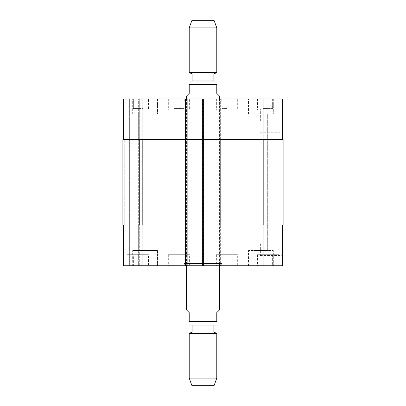 <?xml version="1.0" encoding="UTF-8"?>
<svg xmlns="http://www.w3.org/2000/svg" width="406" height="406" viewBox="0 0 406 406"><rect width="100%" height="100%" fill="white"/><g stroke="black" fill="none" stroke-linecap="round" stroke-linejoin="round"><path stroke-width="0.3" stroke-dasharray="2.03 1.52" d="M219.544 309.864L216.789 312.62L216.789 321.445L189.211 321.445C189.211 326.576 189.211 326.576 189.211 321.445L189.211 312.62L186.455 309.864M216.789 321.445C216.789 326.576 216.789 326.576 216.789 321.445M213.8 325.028L192.109 325.028L213.8 325.028M184.248 263.535L221.752 263.535L184.248 263.535L184.248 265.737L221.752 265.737L184.248 265.737M186.455 263.535L219.544 263.535L186.455 263.535L186.455 265.737M192.109 331.925L213.891 331.925M189.211 333.595L216.789 333.595M189.211 378.123L216.789 378.123M191.967 385.7L214.033 385.7M186.455 96.136L189.211 93.38L189.211 84.555L216.789 84.555C216.789 79.424 216.789 79.424 216.789 84.555L216.789 93.38L219.544 96.136M189.211 84.555C189.211 79.424 189.211 79.424 189.211 84.555M215.962 80.972L190.038 80.972M184.248 101.104L221.752 101.104L184.248 101.104L184.248 98.897L221.752 98.897L184.248 98.897M186.455 101.104L219.544 101.104L186.455 101.104L186.455 98.897M213.891 80.972L192.109 80.972M213.891 74.075L192.109 74.075M216.789 72.405L189.211 72.405M216.789 27.877L189.211 27.877M214.033 20.3L191.967 20.3M282.424 243.676L282.424 255.486L282.424 243.676M260.363 243.676L260.363 255.486L260.363 243.676M282.424 120.958L282.424 132.767L282.424 120.958M260.363 120.958L260.363 109.148L260.363 120.958M226.995 256.084L222.168 256.084L226.995 256.084L226.995 265.737L231.816 265.737L231.816 256.084L231.816 265.737L226.995 265.737L226.995 256.084M222.168 265.737L222.168 256.084L222.168 265.737L226.995 265.737L222.168 265.737M138.192 256.084L143.019 256.084L133.366 256.084L138.192 256.084L138.192 265.737L143.019 265.737L143.019 256.084L143.019 265.737L138.192 265.737L138.192 256.084M133.366 265.737L133.366 256.084L133.366 265.737L138.192 265.737L133.366 265.737M179.005 256.084L183.832 256.084L174.184 256.084L179.005 256.084L179.005 265.737L183.832 265.737L183.832 256.084L183.832 265.737L179.005 265.737L179.005 256.084M174.184 265.737L174.184 256.084L174.184 265.737L179.005 265.737L174.184 265.737M267.808 256.084L272.634 256.084L262.981 256.084L267.808 256.084L267.808 265.737L272.634 265.737L272.634 256.084L272.634 265.737L267.808 265.737L267.808 256.084M262.981 265.737L262.981 256.084L262.981 265.737L267.808 265.737L262.981 265.737M148.535 254.709L127.849 254.709L148.535 254.709L148.535 265.737L127.849 265.737L148.535 265.737M149.225 254.709L127.164 254.709L149.225 254.709L149.225 265.737L127.164 265.737L149.225 265.737M237.332 254.709L216.652 254.709L237.332 254.709L237.332 265.737L216.652 265.737L237.332 265.737M238.023 254.709L215.962 254.709L238.023 254.709L238.023 265.737L215.962 265.737L238.023 265.737M278.151 254.709L257.465 254.709L278.151 254.709L278.151 265.737L257.465 265.737L278.151 265.737M278.836 254.709L256.775 254.709L278.836 254.709L278.836 265.737L256.775 265.737L278.836 265.737M189.348 254.709L168.668 254.709L189.348 254.709L189.348 265.737L168.668 265.737L189.348 265.737M190.038 254.709L167.977 254.709L190.038 254.709L190.038 265.737L167.977 265.737L190.038 265.737M157.498 250.573L132.676 250.573L157.498 250.573L132.676 250.573L157.498 250.573L157.498 265.737L132.676 265.737L157.498 265.737L132.676 265.737L157.498 265.737L157.498 250.573M138.309 250.573L151.869 250.573L138.309 250.573L151.869 250.573L138.309 250.573L138.309 114.061L151.869 114.061L138.309 114.061L151.869 114.061L138.309 114.061L138.309 250.573M273.324 265.737L248.502 265.737L273.324 265.737L273.324 250.573L248.502 250.573L273.324 250.573L248.502 250.573L273.324 250.573L273.324 265.737L248.502 265.737L273.324 265.737M254.131 250.573L267.691 250.573L254.131 250.573L267.691 250.573L254.131 250.573L254.131 114.061L267.691 114.061L254.131 114.061L267.691 114.061L254.131 114.061L254.131 250.573M282.424 225.061L263.118 225.061L282.424 225.061L282.424 265.737L123.576 265.737M186.73 265.737L185.349 265.737L186.73 265.737L186.73 225.061L204.101 225.061L204.101 265.737L204.101 98.897L123.576 98.897M128.819 265.737L124.957 265.737L129.367 265.737L128.819 265.737L128.819 98.897L128.819 265.737M129.92 265.737L138.329 265.737L129.92 265.737L129.92 98.897L129.92 265.737M139.71 265.737L138.329 265.737L139.71 265.737L139.71 225.061L139.71 265.737M226.995 108.549L222.168 108.549L226.995 108.549L226.995 98.897L231.816 98.897L226.995 98.897L226.995 108.549M231.816 98.897L231.816 108.549L231.816 98.897M222.168 98.897L226.995 98.897L222.168 98.897L222.168 108.549L222.168 98.897M138.192 108.549L143.019 108.549L133.366 108.549L138.192 108.549L138.192 98.897L143.019 98.897L138.192 98.897L138.192 108.549M143.019 98.897L143.019 108.549L143.019 98.897M133.366 98.897L138.192 98.897L133.366 98.897L133.366 108.549L133.366 98.897M179.005 108.549L183.832 108.549L174.184 108.549L179.005 108.549L179.005 98.897L183.832 98.897L179.005 98.897L179.005 108.549M183.832 98.897L183.832 108.549L183.832 98.897M174.184 98.897L179.005 98.897L174.184 98.897L174.184 108.549L174.184 98.897M267.808 108.549L272.634 108.549L262.981 108.549L267.808 108.549L267.808 98.897L272.634 98.897L267.808 98.897L267.808 108.549M272.634 98.897L272.634 108.549L272.634 98.897M262.981 98.897L267.808 98.897L262.981 98.897L262.981 108.549L262.981 98.897M148.535 109.924L127.849 109.924L148.535 109.924L148.535 98.897L127.849 98.897L148.535 98.897M149.225 109.924L127.164 109.924L149.225 109.924L149.225 98.897L127.164 98.897L149.225 98.897M237.332 109.924L216.652 109.924L237.332 109.924L237.332 98.897L216.652 98.897L237.332 98.897M238.023 109.924L215.962 109.924L238.023 109.924L238.023 98.897L215.962 98.897L238.023 98.897M278.151 109.924L257.465 109.924L278.151 109.924L278.151 98.897L257.465 98.897L278.151 98.897M278.836 109.924L256.775 109.924L278.836 109.924L278.836 98.897L256.775 98.897L278.836 98.897M189.348 109.924L168.668 109.924L189.348 109.924L189.348 98.897L168.668 98.897L189.348 98.897M190.038 109.924L167.977 109.924L190.038 109.924L190.038 98.897L167.977 98.897L190.038 98.897M186.73 98.897L186.73 225.061L185.349 225.061L185.349 139.573L187.141 139.573L123.576 139.573L203.69 139.573L203.69 225.061L202.31 225.061L263.118 225.061L218.859 225.061L218.859 265.737L218.859 98.897L218.859 139.573L282.424 139.573L282.424 98.897L201.899 98.897L204.101 98.897L204.101 139.573L185.349 139.573L185.349 98.897L187.141 98.897L185.349 98.897L185.349 265.737L185.349 225.061L123.576 225.061L142.882 225.061L142.882 265.737M157.498 98.897L132.676 98.897L157.498 98.897L132.676 98.897L157.498 98.897L157.498 114.061L132.676 114.061L157.498 114.061L132.676 114.061L157.498 114.061L157.498 98.897M273.324 98.897L248.502 98.897L273.324 98.897L248.502 98.897L273.324 98.897L273.324 114.061L248.502 114.061L273.324 114.061L248.502 114.061L273.324 114.061L273.324 98.897M219.27 265.737L219.27 139.573L220.651 139.573L220.651 98.897L220.651 265.737L220.651 225.061L201.899 225.061L201.899 98.897L201.899 139.573L220.651 139.573L220.651 225.061L201.899 225.061L201.899 139.573L219.27 139.573L219.27 98.897M282.424 139.573L203.69 139.573L203.69 98.897L203.69 265.737L203.69 225.061L142.882 225.061M139.71 139.573L139.71 98.897L139.71 139.573L138.329 139.573L139.71 139.573M203.69 139.573L202.31 139.573L203.69 139.573M263.809 139.573L283.114 139.573L283.114 225.061L218.859 225.061L218.859 139.573L263.809 139.573L263.809 225.061M202.726 265.737L202.726 139.573L202.31 139.573L202.31 98.897L202.31 265.737L202.31 225.061L204.101 225.061L204.101 139.573L202.726 139.573L202.726 98.897M124.266 139.573L122.886 139.573L124.266 139.573L124.266 225.061L122.886 225.061L124.957 225.061L124.266 225.061L124.266 139.573M138.329 139.573L139.436 139.573L138.055 139.573L138.329 139.573L138.329 98.897L138.329 139.573M142.191 139.573L202.31 139.573L202.31 225.061L122.886 225.061L122.886 139.573L142.191 139.573L142.191 225.061M138.329 225.061L139.71 225.061L138.055 225.061L139.436 225.061L138.055 225.061L138.329 225.061L138.329 265.737L138.329 225.061M187.141 98.897L187.141 265.737M129.367 98.897L129.367 265.737L129.367 98.897M139.436 139.573L139.436 225.061L139.436 139.573M122.886 139.573L122.886 225.061L122.886 139.573M263.118 139.573L263.118 98.897M220.235 265.737L220.235 98.897M203.274 265.737L203.274 98.897M142.882 139.573L142.882 98.897M124.957 139.573L124.957 98.897L124.957 139.573M263.118 225.061L263.118 265.737M124.957 225.061L124.957 265.737L124.957 225.061M202.863 98.897L202.863 265.737M203.553 98.897L203.553 265.737M185.902 98.897L185.902 265.737M186.593 98.897L186.593 265.737M138.055 139.573L138.055 225.061L138.055 139.573M203.137 98.897L203.137 265.737M202.447 98.897L202.447 265.737M220.098 98.897L220.098 265.737M219.407 98.897L219.407 265.737M221.752 265.737L221.752 263.535M219.544 263.535L219.544 265.737M221.752 101.104L221.752 98.897M219.544 101.104L219.544 98.897M260.363 255.486L282.424 255.486M260.363 231.867L282.424 231.867M260.363 132.767L282.424 132.767M260.363 109.148L282.424 109.148M127.849 254.709L127.849 265.737M127.164 254.709L127.164 265.737M216.652 254.709L216.652 265.737M215.962 254.709L215.962 265.737M257.465 254.709L257.465 265.737M256.775 254.709L256.775 265.737M168.668 254.709L168.668 265.737M167.977 254.709L167.977 265.737M132.676 265.737L132.676 250.573L132.676 265.737M248.502 265.737L248.502 250.573L248.502 265.737M127.849 98.897L127.849 109.924M127.164 98.897L127.164 109.924M216.652 98.897L216.652 109.924M215.962 98.897L215.962 109.924M257.465 98.897L257.465 109.924M256.775 98.897L256.775 109.924M168.668 98.897L168.668 109.924M167.977 98.897L167.977 109.924M132.676 114.061L132.676 98.897L132.676 114.061M151.869 250.573L151.869 114.061L151.869 250.573M248.502 114.061L248.502 98.897L248.502 114.061M267.691 250.573L267.691 114.061L267.691 250.573"/><path stroke-width="0.61" d="M186.455 265.737L186.455 309.864L189.211 312.62L189.211 321.445C189.211 326.576 189.211 326.576 189.211 321.445L216.789 321.445L216.789 312.62L219.544 309.864L219.544 265.737M216.789 321.445C216.789 326.576 216.789 326.576 216.789 321.445M192.109 325.028L215.962 325.028L190.038 325.028L192.109 325.028L192.109 331.925L189.211 333.595L189.211 378.123L216.789 378.123L216.789 333.595L189.211 333.595M213.891 325.028L213.891 331.925L192.109 331.925M213.891 331.925L216.789 333.595M216.789 378.123L214.033 385.7L191.967 385.7L189.211 378.123M219.544 98.897L219.544 96.136L216.789 93.38L216.789 84.555C216.789 79.424 216.789 79.424 216.789 84.555L189.211 84.555L189.211 93.38L186.455 96.136L186.455 98.897M189.211 84.555C189.211 79.424 189.211 79.424 189.211 84.555M189.211 81.068L216.789 81.068M213.891 74.075L192.109 74.075L192.109 80.972L213.891 80.972L213.891 74.075L216.789 72.405L216.789 27.877L189.211 27.877L189.211 72.405L216.789 72.405M189.211 27.877L191.967 20.3L214.033 20.3L216.789 27.877M123.576 265.737L123.576 225.061L123.576 265.737L123.576 225.061L123.576 265.737L282.424 265.737L282.424 225.061M123.576 98.897L123.576 139.573L123.576 98.897L123.576 139.573L123.576 98.897L282.424 98.897L282.424 139.573M187.141 265.737L187.141 139.573L122.886 139.573L122.886 225.061L283.114 225.061L283.114 139.573L187.141 139.573L187.141 98.897M202.31 265.737L202.31 98.897M142.882 139.573L142.882 98.897M185.765 265.737L185.765 98.897M203.69 265.737L203.69 98.897M263.118 139.573L263.118 98.897M142.882 225.061L142.882 265.737M263.118 225.061L263.118 265.737M263.809 139.573L263.809 225.061M142.191 139.573L142.191 225.061M216.789 324.932L215.962 325.028M189.211 324.932L190.038 325.028M192.109 74.075L189.211 72.405"/></g></svg>
